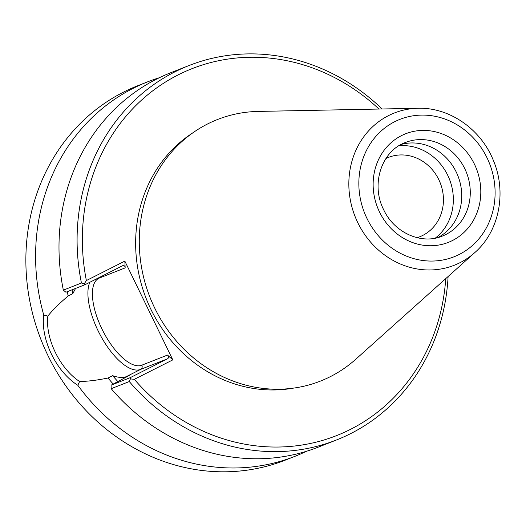 <?xml version="1.0" encoding="UTF-8"?>
<svg xmlns="http://www.w3.org/2000/svg" width="526" height="526" viewBox="0 0 526 526"><rect width="100%" height="100%" fill="white"/><g stroke="black" fill="none" stroke-linecap="round" stroke-linejoin="round"><path stroke-width="0.79" d="M147.497 81.885L137.773 85.712A201.215 183.107 -111.5 0 0 123.669 92.037A201.215 183.107 68.5 0 0 44.401 347.87A201.215 183.107 68.5 0 0 285.243 460.151L294.961 456.325A201.215 183.107 -111.5 0 1 77.841 385.295C56.256 371.777 40.482 339.237 43.743 315.061A201.215 183.107 -111.5 0 1 133.394 88.21A201.215 183.107 -111.5 0 1 147.497 81.885A201.215 183.107 -111.5 0 1 159.371 77.723M306.487 451.275A201.215 183.107 -111.5 0 1 294.961 456.325M43.743 315.061L47.833 316.08C52.863 309.834 59.642 303.134 68.17 295.987A176.558 160.673 68.5 0 1 67.289 291.687M77.841 385.295L79.59 381.488C59.892 368.7 45.197 338.448 47.833 316.08M382.106 108.981A201.215 183.107 68.5 0 0 188.998 65.54A201.215 183.107 68.5 0 0 81.445 283.008L84.252 283.856L86.376 280.549L124.84 261.113L172.804 359.883L167.505 355.07L141.816 365.189A3.222 2.932 -111.5 0 1 140.606 369.403L126.174 376.695C122.88 377.997 118.37 377.655 112.656 375.663L108.001 378.016C97.093 380.259 87.625 381.422 79.59 381.488M75.54 288.439L72.825 293.633L68.17 295.987M124.84 261.113L125.168 267.879C125.07 265.965 124.143 265.275 122.387 265.814L122.565 265.735M84.252 283.856L85.015 284.704L122.387 265.814M85.015 284.704L65.908 292.226L63.344 290.135A201.215 183.107 68.5 0 1 170.897 72.667L188.998 65.54M72.825 293.633A171.035 155.643 -111.5 0 1 72.069 289.806M378.957 109.046A197.191 179.445 68.5 0 0 169.24 79.755A197.191 179.445 68.5 0 0 86.376 280.549M81.445 283.008L63.344 290.135M448.093 276.518A201.215 183.107 68.5 0 1 336.469 439.979A201.215 183.107 68.5 0 1 129.297 381.554L130.395 378.898L134.334 379.318A197.191 179.445 68.5 0 0 326.942 439.059A197.191 179.445 68.5 0 0 445.746 278.622M134.334 379.318L172.804 359.883M192.523 133.052A139.443 126.891 68.5 0 0 146.221 298.643A139.443 126.891 68.5 0 0 293.008 388.195M117.817 381.521A171.035 155.643 -111.5 0 1 112.656 375.663M126.174 376.695L129.205 375.505L111.058 385.21L111.196 388.688A201.215 183.107 68.5 0 0 318.361 447.107L336.469 439.979M130.395 378.898L130.159 377.688L111.058 385.21M130.159 377.688L167.538 358.798L140.606 369.403A51.712 21.362 63.2 0 1 102.498 339.06A51.712 21.362 63.2 0 1 89.834 282.271M167.505 355.07C169.004 356.437 169.01 357.68 167.538 358.798M129.297 381.554L111.196 388.688M108.001 378.016A176.558 160.673 68.5 0 0 113.208 384.033M474.893 252.506L355.832 359.199A140.547 127.903 -111.5 0 1 330.295 376.669A140.547 127.903 68.5 0 1 154.703 308.039A140.547 127.903 68.5 0 1 207.592 123.958A140.547 127.903 -111.5 0 1 258.246 111.42L418.091 108.277A81.813 74.449 68.5 0 0 388.602 115.575A81.813 74.449 68.5 0 0 357.818 222.722A81.813 74.449 68.5 0 0 460.026 262.671A81.813 74.449 68.5 0 0 474.893 252.506C499.358 231.23 506.985 191.957 493.25 160.154C480.784 129.087 449.401 107.225 418.091 108.277M437.974 237.528A50.305 45.775 -111.5 0 0 456.22 172.002A50.305 45.775 68.5 0 0 401.299 144.4M435.226 238.166A51.311 46.696 -111.5 0 0 447.718 175.257A51.311 46.696 68.5 0 0 398.853 145.807M385.933 158.51A42.659 38.819 68.5 0 1 388.458 157.399A42.659 38.819 68.5 0 1 438.763 179.57A42.659 38.819 -111.5 0 1 419.722 236.779A42.659 38.819 -111.5 0 1 417.111 237.686M141.816 365.189A48.491 20.034 63.2 0 1 101.939 328.96A48.491 20.034 63.2 0 1 99.48 277.998A3.222 2.932 68.5 0 0 99.21 277.531M99.48 277.998L125.168 267.879M394.737 121.69A73.844 67.203 68.5 0 0 366.951 218.408A73.844 67.203 68.5 0 0 459.211 254.466A73.844 67.203 68.5 0 0 486.997 157.747A73.844 67.203 68.5 0 0 394.737 121.69M474.399 164.105A58.353 53.1 -111.5 0 1 452.445 240.533A58.353 53.1 -111.5 0 1 379.542 212.044A58.353 53.1 -111.5 0 1 401.502 135.616A58.353 53.1 -111.5 0 1 474.399 164.105M464.754 168.636A50.305 45.775 -111.5 0 1 442.3 236.102C421.78 244.86 394.447 233.031 383.678 209.749C370.449 184.146 381.791 150.804 405.434 142.493A50.305 45.775 -111.5 0 1 464.754 168.636"/></g></svg>
